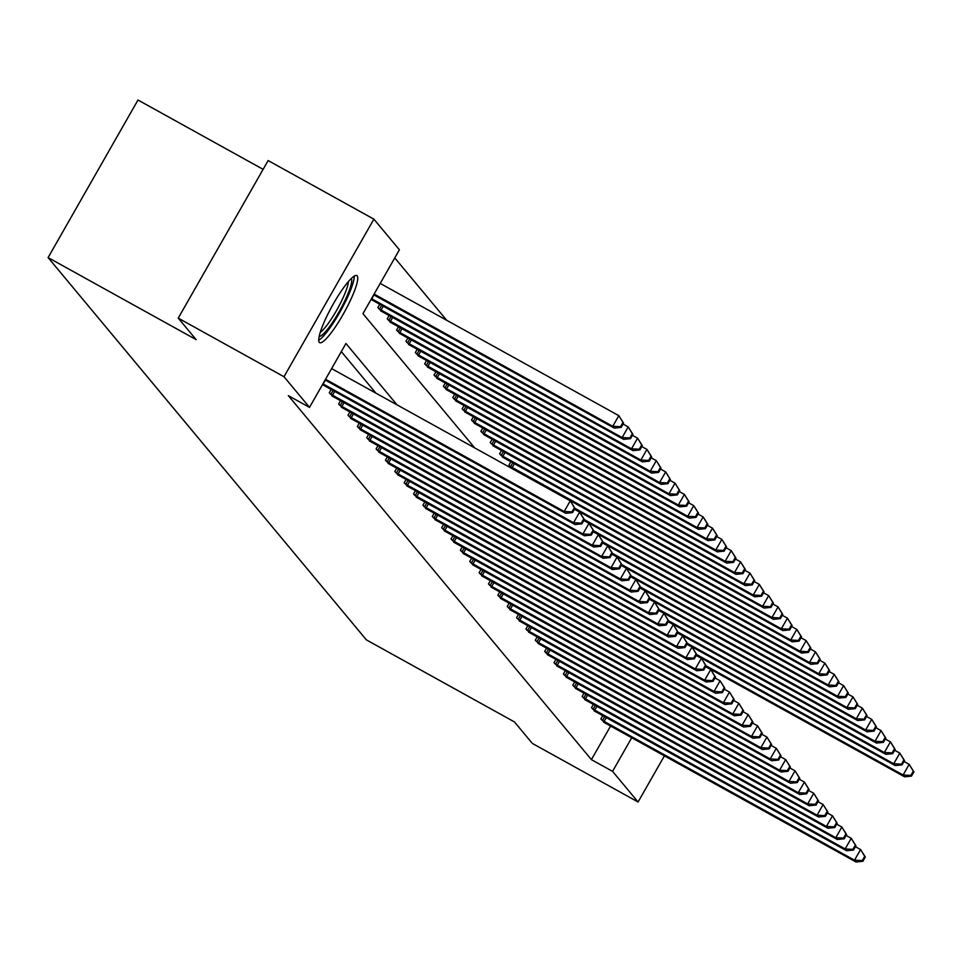 <?xml version="1.0" encoding="UTF-8"?>
<svg xmlns="http://www.w3.org/2000/svg" width="962" height="962" viewBox="0 0 962 962"><rect width="100%" height="100%" fill="white"/><g stroke="black" fill="none" stroke-linecap="round" stroke-linejoin="round"><path stroke-width="1.44" d="M319.288 342.34A38.336 6.842 -61 0 1 332.912 304.641A38.336 6.842 -61 0 1 356.818 275.589A38.336 6.842 -61 0 1 357.191 275.89A38.336 6.842 -61 0 1 343.578 313.588A38.336 6.842 -61 0 1 319.661 342.64A38.336 6.842 -61 0 1 319.288 342.34M263.119 169.348L137.987 100.012L48.1 257.588L366.402 639.886L514.442 721.921L532.335 743.41L638.083 802.007L612.566 771.356L631.745 737.722M48.1 257.588L196.14 339.622L178.247 318.133L268.133 160.558L373.881 219.144L399.398 249.795L362.951 313.672L474.699 447.895M446.669 320.262L394.757 257.912M371.079 299.435L372.378 300.144M379.762 304.22L377.85 307.575L381.746 311.387M389.129 315.476L387.217 318.819L391.113 322.643M398.496 326.719L396.584 330.074L400.481 333.886M407.864 337.975L405.952 341.318L409.836 345.142M417.219 349.218L415.319 352.573L419.204 356.385M426.587 360.461L424.675 363.816L428.571 367.628M435.954 371.717L434.042 375.06L437.938 378.884M445.322 382.96L443.41 386.315L447.306 390.127M454.689 394.216L452.777 397.559L456.673 401.382M464.057 405.459L462.145 408.814L466.029 412.626M473.412 416.714L471.5 420.057L475.396 423.869M482.78 427.958L480.868 431.313L484.764 435.125M492.147 439.201L490.235 442.556L494.131 446.368M501.515 450.457L499.603 453.799L503.499 457.623M510.882 461.7L508.97 465.055L511.796 468.446M397.053 404.87L345.947 343.494L309.511 407.371L288.359 395.659L591.414 759.643L610.605 726.009M375.901 393.145L341.318 351.611M322.486 384.62L323.797 385.329M331.181 389.406L329.269 392.761L333.165 396.572M340.536 400.649L338.636 404.004L342.52 407.816M349.903 411.904L347.991 415.247L351.888 419.071M359.271 423.148L357.359 426.503L361.255 430.315M368.638 434.403L366.726 437.746L370.623 441.57M378.006 445.647L376.094 449.001L379.99 452.813M387.373 456.902L385.461 460.245L389.345 464.057M396.729 468.145L394.829 471.488L398.713 475.312M406.096 479.389L404.184 482.744L408.08 486.556M415.464 490.644L413.552 493.987L417.448 497.811M424.831 501.887L422.919 505.242L426.815 509.054M434.199 513.143L432.287 516.486L436.183 520.298M443.566 524.386L441.654 527.741L445.538 531.553M452.922 535.63L451.022 538.985L454.906 542.796M462.289 546.885L460.377 550.228L464.273 554.052M471.657 558.128L469.745 561.483L473.641 565.295M481.024 569.384L479.112 572.727L483.008 576.551M490.392 580.627L488.48 583.982L492.376 587.794M499.759 591.87L497.847 595.225L501.731 599.037M509.114 603.126L507.214 606.469L511.099 610.293M518.482 614.369L516.57 617.724L520.466 621.536M527.849 625.625L525.937 628.968L529.834 632.792M537.217 636.868L535.305 640.223L539.201 644.035M546.584 648.123L544.672 651.466L548.568 655.278M555.952 659.367L554.04 662.71L557.924 666.534M565.307 670.61L563.395 673.965L567.291 677.777M574.675 681.866L572.763 685.209L576.659 689.032M584.042 693.109L582.13 696.464L586.026 700.276M593.41 704.364L591.498 707.707L595.394 711.519M602.777 715.608L600.865 718.963L604.761 722.775M178.247 318.133L283.994 376.731L373.881 219.144M713.01 670.646L712.409 671.68M664.417 755.831L638.083 802.007M591.414 759.643L612.566 771.356M309.511 407.371L283.994 376.731M325.553 379.256L564.189 511.495L565.692 513.299L325.132 379.99M331.625 368.614L570.262 500.841L574.987 508.345L574.386 507.623L571.957 511.88L572.558 512.602L574.987 508.345L771.981 617.532L778.054 606.89L772.907 604.028M571.957 511.88L564.189 511.495L570.262 500.841L574.386 507.623M565.692 513.299L572.558 512.602M373.713 294.817L614.273 428.114L612.77 426.31L618.843 415.668L380.206 283.429M622.967 422.45L618.843 415.668L623.568 423.172L622.967 422.45L620.538 426.707L621.139 427.429L623.568 423.172M620.538 426.707L612.77 426.31L374.134 294.071M621.139 427.429L614.273 428.114M351.262 278.499A33.177 5.916 -61 0 1 346.56 297.078A33.177 5.916 -61 0 1 319.18 336.387M320.274 332.299A30.712 5.483 119 0 0 343.578 296.657A30.712 5.483 119 0 0 348.376 281.589M318.723 340.187A38.083 6.794 119 0 0 348.304 295.575A38.083 6.794 119 0 0 354.244 276.094M322.919 383.862L573.556 522.739L575.048 524.543L322.535 384.668M574.482 509.235L579.629 512.097L584.355 519.6L583.754 518.879L581.325 523.136L581.926 523.857L584.355 519.6L781.348 628.787L787.421 618.133L782.274 615.283M581.325 523.136L573.556 522.739L579.629 512.097L583.754 518.879M575.048 524.543L581.926 523.857M330.243 393.927L582.912 533.994L584.415 535.786L331.902 395.911M583.838 520.49L588.984 523.34L593.722 530.844L593.121 530.122L590.692 534.379L591.293 535.1L593.722 530.844L790.716 640.031L796.789 629.376L791.642 626.527M590.692 534.379L582.912 533.994L588.984 523.34L593.121 530.122M584.415 535.786L591.293 535.1M371.116 299.483L623.641 439.357L622.137 437.566L628.21 426.912L623.063 424.062M632.335 433.694L628.21 426.912L632.936 434.415L632.335 433.694L629.906 437.95L630.507 438.672L632.936 434.415M629.906 437.95L622.137 437.566L371.512 298.677M630.507 438.672L623.641 439.357M380.483 310.738L633.008 450.613L631.505 448.809L637.578 438.155L632.431 435.305M641.702 444.937L637.578 438.155L642.303 445.659L641.702 444.937L639.273 449.206L639.874 449.927L642.303 445.659M639.273 449.206L631.505 448.809L378.824 308.742M639.874 449.927L633.008 450.613M339.598 405.17L592.279 545.238L593.782 547.041L341.257 407.166M593.205 531.733L598.352 534.595L603.078 542.087L602.477 541.378L600.047 545.634L600.649 546.356L603.078 542.087L800.083 651.274L806.156 640.632L801.009 637.782M600.047 545.634L592.279 545.238L598.352 534.595L602.477 541.378M593.782 547.041L600.649 546.356M348.965 416.414L601.647 556.481L603.15 558.285L350.625 418.41M602.573 542.989L607.719 545.839L612.445 553.342L611.844 552.621L609.415 556.878L610.016 557.599L612.445 553.342L809.451 662.529L815.523 651.875L810.377 649.025M609.415 556.878L601.647 556.481L607.719 545.839L611.844 552.621M603.15 558.285L610.016 557.599M358.333 427.669L611.014 567.736L612.517 569.54L359.992 429.665M611.94 554.232L617.087 557.082L621.813 564.586L621.212 563.864L618.782 568.133L619.384 568.843L621.813 564.586M618.782 568.133L611.014 567.736L617.087 557.082L621.212 563.864M612.517 569.54L619.384 568.843M389.85 321.981L642.363 461.856L640.872 460.052L646.945 449.41L641.798 446.56M651.07 456.192L646.945 449.41L651.671 456.914L651.07 456.192L648.641 460.449L649.242 461.171L651.671 456.914M648.641 460.449L640.872 460.052L388.191 319.985M649.242 461.171L642.363 461.856M399.218 333.237L651.731 473.112L650.228 471.308L656.312 460.654L651.154 457.804M660.437 467.436L656.312 460.654L661.038 468.157L660.437 467.436L658.008 471.693L658.609 472.414L661.038 468.157M658.008 471.693L650.228 471.308L397.559 331.241M658.609 472.414L651.731 473.112M408.573 344.48L661.098 484.355L659.595 482.551L665.668 471.909L660.521 469.059M669.805 478.691L665.668 471.909L670.394 479.413L669.805 478.691L667.375 482.948L667.965 483.67L670.394 479.413M667.375 482.948L659.595 482.551L406.926 342.484M667.965 483.67L661.098 484.355M367.7 438.912L620.382 578.98L621.873 580.783L369.36 440.909M621.308 565.488L626.454 568.338L631.18 575.841L630.579 575.12L628.15 579.377L628.751 580.098L631.18 575.841M628.15 579.377L620.382 578.98L626.454 568.338L630.579 575.12M621.873 580.783L628.751 580.098M417.941 355.724L670.466 495.598L668.963 493.807L675.035 483.152L669.889 480.303M679.16 489.935L675.035 483.152L679.761 490.656L679.16 489.935L676.731 494.191L677.332 494.913L679.761 490.656M676.731 494.191L668.963 493.807L416.281 353.739M677.332 494.913L670.466 495.598M377.068 450.168L629.749 590.235L631.24 592.039L378.727 452.152M630.663 576.731L635.822 579.581L640.548 587.085L639.946 586.363L637.517 590.62L638.119 591.341L640.548 587.085M637.517 590.62L629.749 590.235L635.822 579.581L639.946 586.363M631.24 592.039L638.119 591.341M427.308 366.979L679.833 506.854L678.33 505.05L684.403 494.408L679.256 491.546M688.527 501.19L684.403 494.408L689.129 501.899L688.527 501.19L686.098 505.447L686.7 506.168L689.129 501.899M686.098 505.447L678.33 505.05L425.649 364.983M686.7 506.168L679.833 506.854M386.435 461.411L639.105 601.478L640.608 603.282L388.083 463.407M640.031 587.974L645.177 590.836L649.915 598.34L649.314 597.618L646.885 601.875L647.474 602.597L649.915 598.34L846.909 707.515L852.981 696.873L847.835 694.023M646.885 601.875L639.105 601.478L645.177 590.836L649.314 597.618M640.608 603.282L647.474 602.597M436.676 378.222L689.201 518.097L687.698 516.293L693.77 505.651L688.624 502.801M697.895 512.433L693.77 505.651L698.496 513.155L697.895 512.433L695.466 516.69L696.067 517.412L698.496 513.155M695.466 516.69L687.698 516.293L435.016 376.238M696.067 517.412L689.201 518.097M395.791 472.667L648.472 612.722L649.975 614.526L397.45 474.651M649.398 599.23L654.545 602.08L659.271 609.583L658.669 608.862L656.24 613.119L656.842 613.84L659.271 609.583L856.276 718.77L862.349 708.116L857.202 705.266M656.24 613.119L648.472 612.722L654.545 602.08L658.669 608.862M649.975 614.526L656.842 613.84M446.043 389.478L698.556 529.353L697.065 527.549L703.138 516.895L697.991 514.045M707.262 523.677L703.138 516.895L707.864 524.398L707.262 523.677L704.833 527.946L705.435 528.655L707.864 524.398M704.833 527.946L697.065 527.549L444.384 387.482M705.435 528.655L698.556 529.353M405.158 483.91L657.84 623.977L659.343 625.781L406.818 485.906M658.766 610.473L663.912 613.323L668.638 620.827L668.037 620.105L665.608 624.374L666.209 625.096L668.638 620.827L865.644 730.014L871.716 719.372L866.57 716.522M665.608 624.374L657.84 623.977L663.912 613.323L668.037 620.105M659.343 625.781L666.209 625.096M455.411 400.721L707.924 540.596L706.421 538.792L712.493 528.15L707.347 525.3M716.63 534.932L712.493 528.15L717.231 535.654L716.63 534.932L714.201 539.189L714.802 539.91L717.231 535.654M714.201 539.189L706.421 538.792L453.751 398.725M714.802 539.91L707.924 540.596M414.526 495.153L667.207 635.221L668.71 637.024L416.185 497.15M668.133 621.729L673.28 624.578L678.006 632.082L677.404 631.361L674.975 635.617L675.577 636.339L678.006 632.082M674.975 635.617L667.207 635.221L673.28 624.578L677.404 631.361M668.71 637.024L675.577 636.339M464.766 411.964L717.291 551.851L715.788 550.048L721.861 539.393L716.714 536.543M725.997 546.175L721.861 539.393L726.587 546.897L725.997 546.175L723.556 550.432L724.158 551.154L726.587 546.897M723.556 550.432L715.788 550.048L463.107 409.98M724.158 551.154L717.291 551.851M423.893 506.409L676.575 646.476L678.066 648.28L425.553 508.393M677.501 632.972L682.647 635.822L687.373 643.325L686.772 642.604L684.343 646.861L684.944 647.582L687.373 643.325L884.367 752.512L890.439 741.87L885.293 739.008M684.343 646.861L676.575 646.476L682.647 635.822L686.772 642.604M678.066 648.28L684.944 647.582M474.134 423.22L726.659 563.095L725.156 561.291L731.228 550.649L726.082 547.787M735.353 557.431L731.228 550.649L735.954 558.152L735.353 557.431L732.924 561.688L733.525 562.409L735.954 558.152M732.924 561.688L725.156 561.291L472.474 421.224M733.525 562.409L726.659 563.095M433.261 517.652L685.93 657.719L687.433 659.523L434.92 519.648M686.856 644.215L692.015 647.077L696.741 654.581L696.139 653.859L693.71 658.116L694.311 658.838L696.741 654.581L893.734 763.756L899.807 753.114L894.66 750.264M693.71 658.116L685.93 657.719L692.015 647.077L696.139 653.859M687.433 659.523L694.311 658.838M483.501 434.463L736.026 574.338L734.523 572.534L740.596 561.892L735.449 559.042M744.72 568.674L740.596 561.892L745.322 569.396L744.72 568.674L742.291 572.931L742.892 573.653L745.322 569.396M742.291 572.931L734.523 572.534L481.842 432.479M742.892 573.653L736.026 574.338M442.628 528.908L695.298 668.975L696.801 670.767L444.276 530.892M696.223 655.471L701.37 658.321L706.096 665.824L705.507 665.103L703.078 669.36L703.667 670.081L706.096 665.824L903.102 775.011L909.174 764.357L904.027 761.507M703.078 669.36L695.298 668.975L701.37 658.321L705.507 665.103M696.801 670.767L703.667 670.081M492.869 445.719L745.394 585.593L743.891 583.79L749.963 573.136L744.816 570.286M754.088 579.918L749.963 573.136L754.689 580.639L754.088 579.918L751.659 584.187L752.26 584.908L754.689 580.639M751.659 584.187L743.891 583.79L491.209 443.722M752.26 584.908L745.394 585.593M451.984 540.151L704.665 680.218L706.168 682.022L453.643 542.147M705.591 666.714L710.738 669.564L715.463 677.068L714.862 676.346L712.433 680.615L713.034 681.337L715.463 677.068M712.433 680.615L704.665 680.218L710.738 669.564L714.862 676.346M706.168 682.022L713.034 681.337M502.236 456.962L754.749 596.837L753.258 595.033L759.331 584.391L754.184 581.541M763.455 591.173L759.331 584.391L764.056 591.895L763.455 591.173L761.026 595.43L761.627 596.151L764.056 591.895M761.026 595.43L753.258 595.033L500.577 454.966M761.627 596.151L754.749 596.837M461.351 551.394L714.032 691.462L715.536 693.265L463.011 553.39M714.958 677.969L720.105 680.819L724.831 688.323L724.23 687.602L721.801 691.858L722.402 692.58L724.831 688.323M721.801 691.858L714.032 691.462L720.105 680.819L724.23 687.602M715.536 693.265L722.402 692.58M511.604 468.205L764.117 608.092L762.613 606.288L768.686 595.634L763.539 592.784M772.823 602.416L768.686 595.634L773.424 603.138L772.823 602.416L770.394 606.673L770.995 607.395L773.424 603.138M770.394 606.673L762.613 606.288L509.944 466.221M770.995 607.395L764.117 608.092M470.719 562.65L723.4 702.717L724.903 704.521L472.378 564.634M724.326 689.213L729.473 692.063L734.198 699.566L733.597 698.845L731.168 703.102L731.769 703.823L734.198 699.566M731.168 703.102L723.4 702.717L729.473 692.063L733.597 698.845M724.903 704.521L731.769 703.823M782.178 613.672L778.054 606.89L782.779 614.393L782.178 613.672L779.749 617.929L780.35 618.65L782.779 614.393M574.554 509.102L773.484 619.336L771.981 617.532L779.749 617.929M780.35 618.65L773.484 619.336M480.086 573.893L732.767 713.96L734.259 715.764L481.746 575.889M733.693 700.456L738.84 703.318L743.566 710.822L742.965 710.1L740.536 714.357L741.137 715.079L743.566 710.822M740.536 714.357L732.767 713.96L738.84 703.318L742.965 710.1M734.259 715.764L741.137 715.079M791.546 624.915L787.421 618.133L792.147 625.637L791.546 624.915L789.117 629.172L789.718 629.894L792.147 625.637M583.922 520.358L782.852 630.579L781.348 628.787L789.117 629.172M789.718 629.894L782.852 630.579M489.454 585.149L742.123 725.216L743.626 727.007L491.113 587.133M743.049 711.712L748.208 714.562L752.933 722.065L752.332 721.344L749.903 725.601L750.504 726.322L752.933 722.065M749.903 725.601L742.123 725.216L748.208 714.562L752.332 721.344M743.626 727.007L750.504 726.322M800.913 636.159L796.789 629.376L801.514 636.88L800.913 636.159L798.484 640.427L799.085 641.149L801.514 636.88M593.289 531.601L792.219 641.834L790.716 640.031L798.484 640.427M799.085 641.149L792.219 641.834M498.821 596.392L751.49 736.459L752.993 738.263L500.468 598.388M752.416 722.955L757.563 725.817L762.289 733.309L761.7 732.599L759.271 736.856L759.86 737.577L762.289 733.309M759.271 736.856L751.49 736.459L757.563 725.817L761.7 732.599M752.993 738.263L759.86 737.577M810.281 647.414L806.156 640.632L810.882 648.135L810.281 647.414L807.852 651.671L808.453 652.392L810.882 648.135M602.645 542.845L801.587 653.078L800.083 651.274L807.852 651.671M808.453 652.392L801.587 653.078M508.176 607.635L760.858 747.702L762.361 749.506L509.836 609.631M761.784 734.21L766.93 737.06L771.656 744.564L771.055 743.842L768.626 748.099L769.227 748.821L771.656 744.564M768.626 748.099L760.858 747.702L766.93 737.06L771.055 743.842M762.361 749.506L769.227 748.821M819.648 658.657L815.523 651.875L820.249 659.379L819.648 658.657L817.219 662.914L817.82 663.636L820.249 659.379M612.012 554.1L810.942 664.333L809.451 662.529L817.219 662.914M817.82 663.636L810.942 664.333M517.544 618.891L770.225 758.958L771.728 760.762L519.203 620.887M771.151 745.454L776.298 748.304L781.024 755.807L780.422 755.086L777.993 759.355L778.595 760.064L781.024 755.807M777.993 759.355L770.225 758.958L776.298 748.304L780.422 755.086M771.728 760.762L778.595 760.064M621.38 565.343L820.309 675.577L818.806 673.773L824.879 663.131L819.732 660.281M829.016 669.913L824.879 663.131L829.617 670.634L829.016 669.913L826.586 674.17L827.188 674.891L829.617 670.634M826.586 674.17L818.806 673.773L621.801 564.61M827.188 674.891L820.309 675.577M526.911 630.134L779.593 770.201L781.096 772.005L528.571 632.13M780.519 756.709L785.665 759.559L790.391 767.063L789.79 766.341L787.361 770.598L787.962 771.32L790.391 767.063M787.361 770.598L779.593 770.201L785.665 759.559L789.79 766.341M781.096 772.005L787.962 771.32M630.747 576.599L829.677 686.82L828.174 685.028L834.246 674.374L829.1 671.524M838.371 681.156L834.246 674.374L838.972 681.878L838.371 681.156L835.942 685.413L836.543 686.134L838.972 681.878M835.942 685.413L828.174 685.028L631.168 575.853M836.543 686.134L829.677 686.82M536.279 641.389L788.96 781.457L790.451 783.26L537.938 643.374M789.886 767.953L795.033 770.802L799.759 778.306L799.157 777.585L796.728 781.841L797.33 782.563L799.759 778.306M796.728 781.841L788.96 781.457L795.033 770.802L799.157 777.585M790.451 783.26L797.33 782.563M640.115 587.842L839.044 698.075L837.541 696.272L843.614 685.629L838.467 682.767M847.738 692.412L843.614 685.629L848.34 693.121L847.738 692.412L845.309 696.668L845.911 697.39L848.34 693.121M845.309 696.668L837.541 696.272L640.536 587.109M845.911 697.39L839.044 698.075M545.646 652.633L798.316 792.7L799.819 794.504L547.306 654.629M799.242 779.196L804.388 782.058L809.126 789.561L808.525 788.84L806.096 793.097L806.697 793.818L809.126 789.561M806.096 793.097L798.316 792.7L804.388 782.058L808.525 788.84M799.819 794.504L806.697 793.818M857.106 703.655L852.981 696.873L857.707 704.376L857.106 703.655L854.677 707.912L855.278 708.633L857.707 704.376M649.482 599.085L848.412 709.319L846.909 707.515L854.677 707.912M855.278 708.633L848.412 709.319M555.002 663.888L807.683 803.943L809.186 805.747L556.661 665.872M808.609 790.451L813.756 793.301L818.482 800.805L817.892 800.083L815.451 804.34L816.053 805.062L818.482 800.805M815.451 804.34L807.683 803.943L813.756 793.301L817.892 800.083M809.186 805.747L816.053 805.062M866.473 714.898L862.349 708.116L867.075 715.62L866.473 714.898L864.044 719.167L864.646 719.877L867.075 715.62M658.838 610.341L857.767 720.574L856.276 718.77L864.044 719.167M864.646 719.877L857.767 720.574M564.369 675.132L817.051 815.199L818.554 817.003L566.029 677.128M817.977 801.695L823.123 804.545L827.849 812.048L827.248 811.327L824.819 815.596L825.42 816.317L827.849 812.048M824.819 815.596L817.051 815.199L823.123 804.545L827.248 811.327M818.554 817.003L825.42 816.317M875.841 726.154L871.716 719.372L876.442 726.875L875.841 726.154L873.412 730.411L874.013 731.132L876.442 726.875M668.205 621.584L867.135 731.817L865.644 730.014L873.412 730.411M874.013 731.132L867.135 731.817M573.737 686.375L826.418 826.442L827.921 828.246L575.396 688.371M827.344 812.95L832.491 815.8L837.217 823.304L836.615 822.582L834.186 826.839L834.788 827.56L837.217 823.304M834.186 826.839L826.418 826.442L832.491 815.8L836.615 822.582M827.921 828.246L834.788 827.56M677.573 632.84L876.502 743.073L874.999 741.269L881.072 730.615L875.925 727.765M885.208 737.397L881.072 730.615L885.81 738.119L885.208 737.397L882.779 741.654L883.369 742.375L885.81 738.119M882.779 741.654L874.999 741.269L677.994 632.094M883.369 742.375L876.502 743.073M583.104 697.63L835.786 837.698L837.289 839.501L584.764 699.614M836.712 824.193L841.858 827.043L846.584 834.547L845.983 833.826L843.554 838.082L844.155 838.804L846.584 834.547M843.554 838.082L835.786 837.698L841.858 827.043L845.983 833.826M837.289 839.501L844.155 838.804M894.564 748.652L890.439 741.87L895.165 749.374L894.564 748.652L892.135 752.909L892.736 753.631L895.165 749.374M686.94 644.083L885.87 754.316L884.367 752.512L892.135 752.909M892.736 753.631L885.87 754.316M592.472 708.874L845.153 848.941L846.644 850.745L594.131 710.87M846.079 835.437L851.226 838.299L855.952 845.802L855.35 845.081L852.921 849.338L853.522 850.059L855.952 845.802M852.921 849.338L845.153 848.941L851.226 838.299L855.35 845.081M846.644 850.745L853.522 850.059M903.931 759.896L899.807 753.114L904.533 760.617L903.931 759.896L901.502 764.153L902.103 764.874L904.533 760.617M696.308 655.326L895.237 765.56L893.734 763.756L901.502 764.153M902.103 764.874L895.237 765.56M601.839 720.129L854.509 860.196L856.012 861.988L603.499 722.113M855.434 846.692L860.581 849.542L865.319 857.046L864.718 856.324L862.289 860.581L862.89 861.303L865.319 857.046M862.289 860.581L854.509 860.196L860.581 849.542L864.718 856.324M856.012 861.988L862.89 861.303M913.299 771.139L909.174 764.357L913.9 771.861L913.299 771.139L910.87 775.408L911.471 776.13L913.9 771.861M705.675 666.582L904.605 776.815L903.102 775.011L910.87 775.408M911.471 776.13L904.605 776.815M323.148 383.982L325.36 380.122M330.892 394.312L333.08 390.464M332.515 395.238L334.716 391.366M373.941 294.937L371.741 298.809M383.309 306.193L381.096 310.053M381.673 305.279L379.485 309.127M340.259 405.555L342.448 401.707M341.883 406.481L344.083 402.621M349.627 416.811L351.815 412.963M351.25 417.736L353.451 413.864M358.994 428.054L361.183 424.206M360.618 428.98L362.818 425.12M392.676 317.436L390.464 321.308M391.041 316.534L388.84 320.382M402.044 328.691L399.831 332.551M400.408 327.777L398.208 331.625M411.399 339.935L409.199 343.795M409.764 339.033L407.575 342.869M368.35 439.297L370.55 435.461M369.973 440.235L372.186 436.363M420.767 351.178L418.566 355.05M419.131 350.276L416.943 354.124M377.717 450.553L379.918 446.705M379.341 451.479L381.553 447.607M430.134 362.433L427.934 366.294M428.499 361.532L426.31 365.368M387.085 461.796L389.273 457.96M388.708 462.722L390.909 458.862M439.502 373.677L437.289 377.549M437.866 372.775L435.678 376.623M396.452 473.051L398.641 469.203M398.076 473.977L400.276 470.105M448.869 384.932L446.657 388.792M447.234 384.018L445.033 387.866M405.82 484.295L408.008 480.447M407.443 485.221L409.644 481.361M458.225 396.176L456.024 400.048M456.601 395.274L454.401 399.11M415.187 495.538L417.376 491.702M416.811 496.476L419.011 492.604M467.592 407.419L465.392 411.291M465.957 406.517L463.768 410.365M424.543 506.794L426.743 502.946M426.166 507.72L428.379 503.86M476.96 418.674L474.759 422.534M475.324 417.773L473.136 421.609M433.91 518.037L436.111 514.201M435.533 518.963L437.746 515.103M486.327 429.918L484.126 433.79M484.692 429.016L482.503 432.864M443.278 529.292L445.466 525.444M444.901 530.218L447.102 526.346M495.695 441.173L493.482 445.033M494.059 440.259L491.871 444.107M452.645 540.536L454.834 536.688M454.268 541.462L456.469 537.602M505.062 452.417L502.849 456.289M503.427 451.515L501.226 455.363M462.013 551.791L464.201 547.943M463.636 552.717L465.836 548.845M514.417 463.672L512.217 467.532M512.794 462.758L510.594 466.606M471.38 563.035L473.569 559.187M472.991 563.96L475.204 560.1M480.735 574.278L482.936 570.442M482.359 575.204L484.571 571.344M490.103 585.533L492.303 581.685M491.726 586.459L493.939 582.587M499.47 596.777L501.659 592.929M501.094 597.703L503.294 593.843M508.838 608.032L511.026 604.184M510.461 608.958L512.662 605.086M518.205 619.275L520.394 615.427M519.829 620.201L522.029 616.341M527.573 630.519L529.761 626.683M529.184 631.457L531.397 627.585M536.928 641.774L539.129 637.926M538.552 642.7L540.764 638.828M546.296 653.018L548.496 649.182M547.919 653.944L550.12 650.084M555.663 664.273L557.852 660.425M557.287 665.199L559.487 661.327M565.031 675.516L567.219 671.668M566.654 676.442L568.855 672.582M574.398 686.76L576.587 682.924M576.022 687.698L578.222 683.826M583.766 698.015L585.954 694.167M585.377 698.941L587.59 695.081M593.121 709.259L595.322 705.423M594.744 710.184L596.957 706.324M602.489 720.514L604.689 716.666M604.112 721.44L606.313 717.568"/></g></svg>
